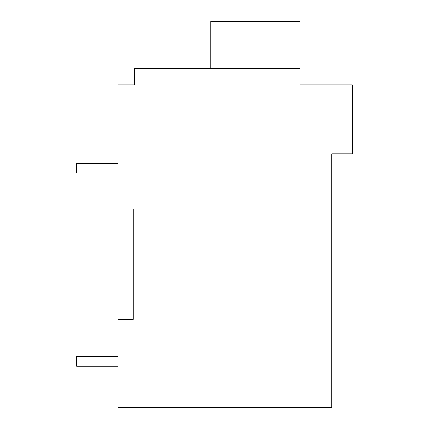 <?xml version="1.0" encoding="UTF-8"?>
<svg xmlns="http://www.w3.org/2000/svg" width="429" height="429" viewBox="0 0 429 429"><rect width="100%" height="100%" fill="white"/><g stroke="black" fill="none" stroke-linecap="round" stroke-linejoin="round"><path stroke-width="0.64" d="M331.708 153.829L331.708 407.55L117.975 407.55L117.975 319.299L133.146 319.299L133.146 208.982L117.975 208.982L117.975 84.883L134.524 84.883L134.524 68.334L299.994 68.334L299.994 84.883L352.391 84.883L352.391 153.829L331.708 153.829M131.762 84.883L134.524 84.883M117.975 366.184L76.609 366.184L76.609 356.531L117.975 356.531M117.975 173.134L76.609 173.134L76.609 163.481L117.975 163.481M210.752 68.334L210.752 21.45L299.994 21.45L299.994 68.334"/></g></svg>
